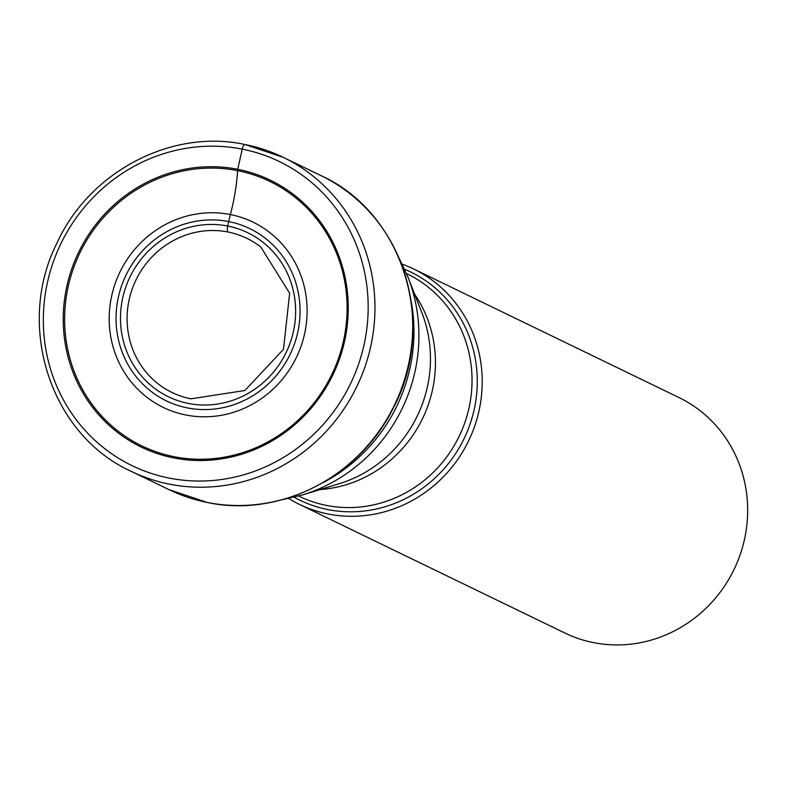 <?xml version="1.0" encoding="UTF-8"?>
<svg xmlns="http://www.w3.org/2000/svg" width="787" height="787" viewBox="0 0 787 787"><rect width="100%" height="100%" fill="white"/><g stroke="black" fill="none" stroke-linecap="round" stroke-linejoin="round"><path stroke-width="1.18" d="M173.75 457.936A148.231 141.139 115.9 0 1 66.865 286.163A148.231 141.139 115.9 0 1 237.743 169.294A148.231 141.139 115.9 0 1 344.617 341.066A148.231 141.139 115.9 0 1 173.75 457.936M227.955 231.998A85.675 81.573 -64.1 0 0 129.599 297.801A85.675 81.573 -64.1 0 0 187.601 398.094A85.675 81.573 -64.1 0 0 190.926 398.822L244.895 390.5L283.487 349.29L289.655 293.236L260.802 247.029A85.675 81.573 115.9 0 0 227.955 231.998A5.43 1.613 -78.8 0 1 227.718 226.046L228.712 221.56A77.618 23.02 -78.8 0 1 230.375 214.556A102.94 98.011 -64.1 0 0 111.715 295.725A102.94 98.011 -64.1 0 0 185.929 415.005A102.94 98.011 115.9 0 0 304.589 333.845A102.94 98.011 115.9 0 0 230.375 214.556A69.335 20.56 101.2 0 0 237.576 170.641A3.492 1.033 -78.8 0 1 237.743 169.294L242.209 149.127A5.489 1.633 -78.8 0 1 244.905 144.513A174.439 166.087 -64.1 0 1 283.33 157.37A174.439 166.087 -64.1 0 1 364.873 367.106A174.439 166.087 -64.1 0 1 169.599 484.182A174.439 166.087 -64.1 0 1 131.183 471.324C50.771 434.945 15.307 326.349 56.634 243.734C88.911 172.019 171.182 128.537 244.787 144.464L283.33 157.37L321.057 175.649A174.439 166.087 115.9 0 1 402.61 385.394A174.439 166.087 115.9 0 1 207.335 502.47A174.439 166.087 115.9 0 1 168.92 489.612L131.183 471.324M288.701 498.496A130.829 124.572 -64.1 0 0 299.385 504.369A130.829 124.572 -64.1 0 0 328.199 514.019A130.829 124.572 -64.1 0 0 474.65 426.21A130.829 124.572 -64.1 0 0 413.49 268.908A130.829 124.572 -64.1 0 0 402.255 264.157M413.49 268.908L678.935 397.533A130.829 124.572 115.9 0 1 740.095 554.835A130.829 124.572 115.9 0 1 593.644 642.654A130.829 124.572 115.9 0 1 564.83 633.004L299.385 504.369M169.274 478.103A168.949 160.863 -64.1 0 0 364.027 344.903A168.949 160.863 -64.1 0 0 242.209 149.127A168.949 160.863 -64.1 0 0 47.466 282.336A168.949 160.863 -64.1 0 0 169.274 478.103M227.718 226.046A91.095 86.737 115.9 0 1 293.403 331.602A91.095 86.737 115.9 0 1 188.398 403.436A91.095 86.737 115.9 0 1 122.713 297.87A91.095 86.737 115.9 0 1 227.718 226.046M187.404 407.912A95.699 91.125 -64.1 0 0 297.722 332.458A95.699 91.125 -64.1 0 0 228.712 221.56A95.699 91.125 -64.1 0 0 118.394 297.014A95.699 91.125 -64.1 0 0 187.404 407.912M237.576 170.641A146.903 139.879 115.9 0 1 343.496 340.879A146.903 139.879 115.9 0 1 174.153 456.706A146.903 139.879 -64.1 0 1 68.233 286.468A146.903 139.879 -64.1 0 1 237.576 170.641M411.06 300.772A164.296 156.426 115.9 0 1 322.896 482.716M408.069 277.339L421.95 312.931A126.618 120.559 115.9 0 1 339.177 483.73L302.641 494.895A161.286 153.573 -64.1 0 0 408.069 277.339L399.088 258.087M320.093 489.563A123.618 117.706 -64.1 0 0 422.511 418.654A123.618 117.706 -64.1 0 0 414.7 294.338M406.545 273.551L407.105 273.827A123.618 117.706 115.9 0 1 464.93 422.363A123.618 117.706 115.9 0 1 326.703 505.47A123.618 117.706 115.9 0 1 326.516 505.431A123.618 117.706 115.9 0 1 299.286 496.312L298.726 496.046M294.22 497.227A126.835 120.765 -64.1 0 0 327.963 509.602A126.835 120.765 -64.1 0 0 328.149 509.632A126.835 120.765 -64.1 0 0 471.059 421.114A126.835 120.765 -64.1 0 0 404.685 269.282M321.057 175.649C403.77 212.913 438.31 326.389 392.477 409.555C358.469 477.729 278.755 517.846 207.443 502.509L168.92 489.612M190.946 398.822L187.601 398.094M302.641 494.895L281.972 499.775"/></g></svg>
